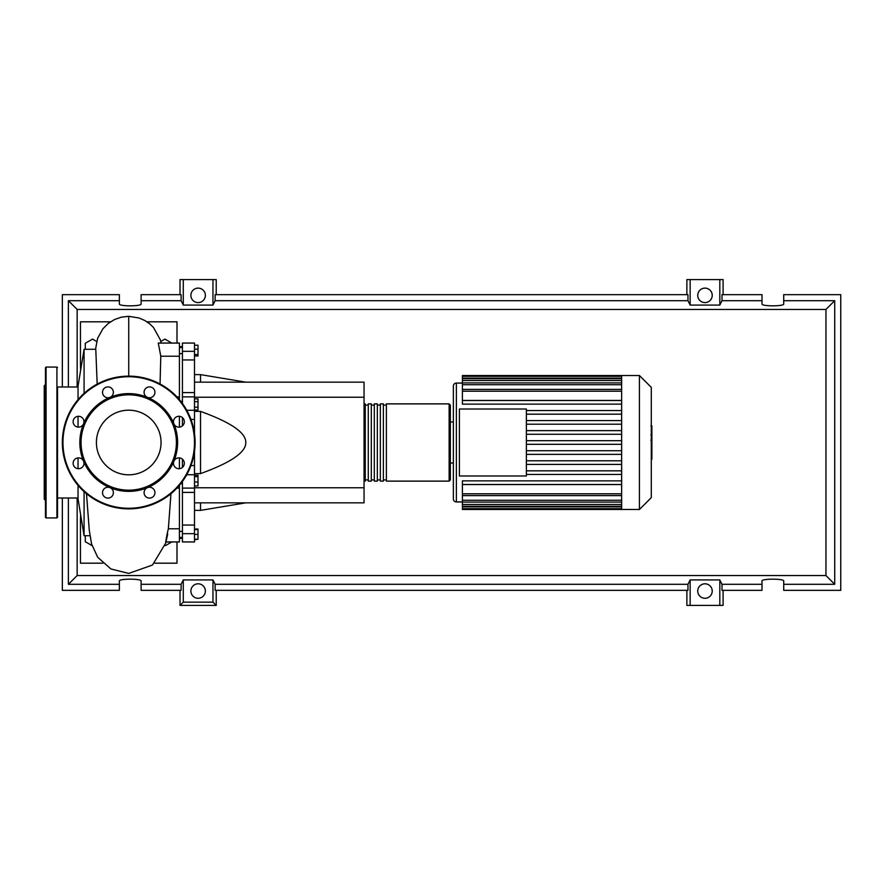 <?xml version="1.0" encoding="UTF-8"?>
<svg xmlns="http://www.w3.org/2000/svg" width="885" height="885" viewBox="0 0 885 885"><rect width="100%" height="100%" fill="white"/><g stroke="black" fill="none" stroke-linecap="round" stroke-linejoin="round"><path stroke-width="1.33" d="M179.412 346.643L182.432 346.643M179.412 538.357L182.432 538.357M180.861 483.586L182.432 483.586M194.501 382.154L364.056 382.154L364.056 397.243L194.501 397.243M364.056 397.243L364.056 502.846L194.501 502.846M364.056 487.757L194.501 487.757M194.501 473.597L200.53 473.597C230.963 462.612 246.052 452.246 245.787 442.5C246.052 432.754 230.963 422.388 200.53 411.403L194.501 411.403M200.53 502.846L200.53 510.38L194.501 510.38M200.53 411.403L200.53 473.597M194.501 374.62L200.53 374.62L200.53 382.154M194.501 345.216L197.997 345.216L197.997 355.98L194.501 355.98M194.501 354.542L197.997 354.542M194.501 349.155L197.997 349.155M194.501 401.646L197.997 401.646L197.997 398.858L194.501 398.858M194.501 410.009L197.997 410.009L197.997 401.646M194.501 407.222L197.997 407.222M194.501 482.004L197.997 482.004L197.997 475.179L194.501 475.179M194.501 476.628L197.997 476.628M194.501 485.953L197.997 485.953L197.997 482.004M194.501 539.231L197.997 539.231L197.997 529.02L194.501 529.02M194.501 534.396L197.997 534.396M194.501 529.573L197.997 529.573M194.501 539.784L197.997 539.231M194.501 392.597L182.432 392.597L182.432 396.889L194.501 396.889L194.501 343.059L182.432 343.059L182.432 359.952L194.501 359.952M182.432 392.597L182.432 359.952M183.814 465.587L182.432 465.587L182.432 467.413M194.501 525.048L182.432 525.048L182.432 541.941L194.501 541.941L194.501 451.427M194.501 433.573L194.501 396.889M182.432 465.587L182.432 459.16M182.432 425.84L182.432 419.413L183.814 419.413M182.432 417.587L182.432 419.413M182.432 525.048L182.432 492.403L194.501 492.403M182.432 488.077L182.432 492.403M194.501 488.077L182.432 488.111L182.432 481.506M182.432 403.494L182.432 396.889M364.056 479.913L365.262 481.119L365.262 403.881L364.056 405.087M449.137 403.881L386.38 403.881L386.38 481.119L449.137 481.119L450.343 479.913L450.343 405.087L449.137 403.881L449.137 481.119M450.343 442.5L450.343 479.913M383.371 442.5L383.371 403.881L380.351 403.881L380.351 481.119L383.371 481.119L383.371 442.5M377.331 442.5L377.331 403.881L374.311 403.881L374.311 481.119L377.331 481.119L377.331 442.5M371.302 442.5L371.302 403.881L368.282 403.881L368.282 481.119L371.302 481.119L371.302 442.5M651.283 387.376L651.283 497.624L639.424 509.483L639.424 375.517L651.283 387.376M639.424 375.517L621.635 375.517L621.635 509.483L462.412 509.483L462.412 484.56L621.635 484.56M450.343 421.979L453.363 421.979L453.363 498.919A3.02 3.02 0 0 0 456.383 501.939L456.383 383.061A3.02 3.02 0 0 0 453.363 386.081L453.363 463.021L450.343 463.021M621.635 400.44L462.412 400.44L462.412 376.302L621.635 376.302M459.392 475.986L459.392 409.014L526.376 409.014L526.376 475.986L459.392 475.986M621.635 414.169L526.376 414.169M621.635 420.596L526.376 420.596M621.635 424.214L526.376 424.214M621.635 430.641L526.376 430.641M621.635 434.258L526.376 434.258M621.635 440.686L526.376 440.686M621.635 444.314L526.376 444.314M621.635 450.742L526.376 450.742M621.635 454.359L526.376 454.359M621.635 460.786L526.376 460.786M621.635 464.404L526.376 464.404M621.635 375.517L462.412 375.517L462.412 376.302M621.635 484.493L462.412 484.493L462.412 480.876L621.635 480.876M621.635 474.448L526.376 474.448M621.635 470.831L526.376 470.831M621.635 400.507L462.412 400.507L462.412 404.124L621.635 404.124M621.635 410.551L526.376 410.551M651.88 426.072L651.88 434.303M651.88 426.459L651.283 426.459M651.283 435.52L651.88 435.52L651.88 440.265L651.283 440.199M651.88 438.064L651.283 438.064M651.283 443.872L651.88 443.872L651.88 440.785L651.283 440.785M651.88 443.872L651.88 459.16L651.283 459.16M651.88 456.538L651.283 456.538M651.88 456.118L651.283 456.118M651.88 452.821L651.283 452.821M651.88 450.841L651.283 450.841M651.88 449.967L651.283 449.967M651.88 447.423L651.283 447.423M78.046 498.012L57.525 498.012M78.046 386.988L57.525 386.988M84.075 491.606L84.075 535.724L78.046 498.919L78.046 485.356M84.075 393.394L84.075 349.276L78.046 386.081L78.046 399.644M78.046 416.315L78.046 427.123M78.046 457.877L78.046 468.685M84.075 535.724L89.949 535.724M84.075 349.276L95.779 349.276L97.184 384.101M171.779 541.941L165.406 545.625M92.051 545.625L85.281 541.72L85.281 535.724M85.281 349.276L85.281 343.28L92.527 339.099L96.664 341.488M160.793 341.488L164.931 339.099L171.779 343.059M179.412 468.685L179.412 457.877M179.412 427.123L179.412 416.315M165.65 541.941L179.412 541.941L179.412 485.356M179.412 528.788L168.349 528.788L170.96 493.697M167.707 533.998C164.71 548.811 165.794 539.02 168.349 528.788L168.46 527.637M160.063 383.99L160.782 356.212L179.412 356.212L179.412 343.059L158.271 343.059L160.782 356.212M179.412 399.644L179.412 356.212M81.365 365.837L80.458 364.056L80.612 370.395M80.612 514.605L80.458 520.944L81.365 519.163M81.652 520.944L80.458 520.944L80.458 563.181L102.837 563.181M110.492 321.819L80.458 321.819L80.458 364.056L81.652 364.056M146.965 321.819L177 321.819L177 343.059M177 541.941L177 563.181L154.609 563.181M57.525 387.807L57.525 517.327L56.917 517.924L46.064 517.924L45.456 517.327L45.456 506.463M56.917 517.924L56.917 367.076L46.064 367.076L46.064 517.924M46.064 367.076L45.456 367.673L45.456 517.327M45.456 384.577L44.25 385.783L44.25 499.217L45.456 500.423M45.456 412.819L45.456 423.683M45.456 442.5L45.456 495.6M57.525 472.181L57.525 462.91M57.525 501.032L57.525 495.6M161.037 442.5A32.314 32.314 0 0 1 128.723 474.814A32.314 32.314 0 0 1 96.41 442.5A32.314 32.314 0 0 1 128.723 410.186A32.314 32.314 0 0 1 161.037 442.5M62.348 442.5A66.375 66.375 0 0 1 128.723 376.125A66.375 66.375 0 0 1 195.098 442.5A66.375 66.375 0 0 1 128.723 508.875A66.375 66.375 0 0 1 62.348 442.5A66.375 66.375 0 0 1 128.723 376.125L128.723 316.321L121.378 317.151L114.541 319.529L108.18 323.501L102.881 328.811L97.604 338.347L95.525 349.276M173.88 423.793A48.874 48.874 0 0 1 173.88 461.207A5.432 5.432 0 0 1 182.741 459.448A5.432 5.432 0 0 1 182.741 467.125A5.432 5.432 0 0 1 173.88 461.207A48.874 48.874 0 0 1 147.43 487.657A5.432 5.432 0 0 1 154.941 492.668A5.432 5.432 0 0 1 149.51 498.1A5.432 5.432 0 0 1 147.43 487.657A48.874 48.874 0 0 1 110.028 487.657A5.432 5.432 0 0 1 111.787 496.518A5.432 5.432 0 0 1 104.109 496.518A5.432 5.432 0 0 1 110.028 487.657A48.874 48.874 0 0 1 83.566 461.207A5.432 5.432 0 0 1 78.555 468.718A5.432 5.432 0 0 1 73.123 463.286A5.432 5.432 0 0 1 83.566 461.207A48.874 48.874 0 0 1 147.43 397.343A48.874 48.874 0 0 1 173.88 423.793A5.432 5.432 0 0 1 178.903 416.282A5.432 5.432 0 0 1 184.334 421.714A5.432 5.432 0 0 1 173.88 423.793M81.055 442.5A47.668 47.668 0 0 1 128.723 394.832A47.668 47.668 0 0 1 176.392 442.5A47.668 47.668 0 0 1 128.723 490.168A47.668 47.668 0 0 1 81.055 442.5M74.716 425.552A5.432 5.432 0 0 1 74.716 417.875A5.432 5.432 0 0 1 83.566 423.793A5.432 5.432 0 0 1 74.716 425.552M102.516 392.332A5.432 5.432 0 0 1 107.948 386.9A5.432 5.432 0 0 1 110.028 397.343A5.432 5.432 0 0 1 102.516 392.332M145.671 388.482A5.432 5.432 0 0 1 153.348 388.482A5.432 5.432 0 0 1 147.43 397.343A5.432 5.432 0 0 1 145.671 388.482M205.364 591.036A7.246 7.246 0 0 1 198.118 598.282A7.246 7.246 0 0 1 190.883 591.036A7.246 7.246 0 0 1 198.118 583.801A7.246 7.246 0 0 1 205.364 591.036M712.226 591.036A7.246 7.246 0 0 1 704.98 598.282A7.246 7.246 0 0 1 697.745 591.036A7.246 7.246 0 0 1 704.98 583.801A7.246 7.246 0 0 1 712.226 591.036M205.364 295.369A7.246 7.246 0 0 1 198.118 302.604A7.246 7.246 0 0 1 190.883 295.369A7.246 7.246 0 0 1 198.118 288.123A7.246 7.246 0 0 1 205.364 295.369M712.226 295.369A7.246 7.246 0 0 1 704.98 302.604A7.246 7.246 0 0 1 697.745 295.369A7.246 7.246 0 0 1 704.98 288.123A7.246 7.246 0 0 1 712.226 295.369M762.007 584.299L721.994 584.299L721.994 590.339L762.007 590.339L762.007 581.014C761.476 578.558 784.254 578.558 783.723 581.014L783.723 590.339L840.75 590.339L840.75 294.661L783.723 294.661L783.723 303.986C784.254 306.442 761.476 306.442 762.007 303.986L762.007 294.661L721.994 294.661L721.994 300.701L762.007 300.701M180.02 294.661L180.02 279.583L183.284 279.583L183.284 305.082L181.104 300.701L181.104 294.661L141.102 294.661L141.102 303.986C141.622 306.442 118.844 306.442 119.375 303.986L119.375 294.661L62.348 294.661L62.348 386.988M723.089 294.661L723.089 279.583L719.826 279.583L719.826 305.082L690.145 305.082L687.966 300.701L687.966 294.661L215.132 294.661L215.132 300.701L212.964 305.082L212.964 279.583L216.217 279.583L216.217 294.661M686.882 294.661L686.882 279.583L690.145 279.583L690.145 305.082M723.089 590.339L723.089 605.417L686.882 605.417L686.882 590.339M216.217 590.339L216.217 605.417L180.02 605.417L180.02 590.339M783.723 300.701L834.721 300.701L834.721 584.299L783.723 584.299M62.348 498.012L62.348 590.339L119.375 590.339L119.375 581.014C118.844 578.558 141.622 578.558 141.102 581.014L141.102 590.339L181.104 590.339L181.104 584.299L141.102 584.299M141.102 300.701L181.104 300.701M119.375 584.299L68.388 584.299L68.388 498.012M68.388 386.988L68.388 300.701L119.375 300.701M719.826 279.583L690.145 279.583M721.994 300.701L719.826 305.082M212.964 305.082L183.284 305.082M212.964 279.583L183.284 279.583M181.104 584.299L183.284 579.918L212.964 579.918L215.132 584.299L215.132 590.339L687.966 590.339L687.966 584.299L690.145 579.918L690.145 605.417M690.145 579.918L719.826 579.918L719.826 605.417M719.826 579.918L721.994 584.299M834.721 584.299L825.948 575.538L77.15 575.538L77.15 498.012M68.388 584.299L77.15 575.538M687.966 584.299L215.132 584.299M215.132 300.701L687.966 300.701M216.217 605.417L212.964 602.154L183.284 602.154L180.02 605.417M183.284 579.918L183.284 602.154M212.964 579.918L212.964 602.154M834.721 300.701L825.948 309.462L825.948 575.538M77.15 386.988L77.15 309.462L825.948 309.462M68.388 300.701L77.15 309.462M194.501 351.334L182.432 351.334M186.746 474.736L194.501 474.736M194.501 465.587L190.961 465.587M190.961 419.413L194.501 419.413M194.501 410.264L186.746 410.264M182.432 533.666L194.501 533.666M621.635 378.116L462.412 378.116M621.635 391.203L462.412 391.203M621.635 380.506L462.412 380.506M621.635 384.721L462.412 384.721M621.635 506.884L462.412 506.884M621.635 493.797L462.412 493.797M621.635 504.494L462.412 504.494M621.635 500.279L462.412 500.279M651.88 434.69L651.283 434.69M651.88 432.765L651.283 432.765M651.88 429.38L651.283 429.38M651.88 442.323L651.283 442.323M651.88 444.06L651.283 444.06M128.723 320.702L128.723 325.968M128.723 376.125A66.375 66.375 0 0 1 195.098 442.5M128.723 508.267A65.767 65.767 0 0 1 62.957 442.5A65.767 65.767 0 0 1 128.723 376.733A65.767 65.767 0 0 1 194.501 442.5A65.767 65.767 0 0 1 128.723 508.267M182.432 531.387L179.412 531.387M182.432 353.613L179.412 353.613M245.787 502.846L200.53 510.38M245.787 382.154L200.53 374.62M182.432 347.584L179.412 347.584M182.432 401.414L180.861 401.414M182.432 537.416L179.412 537.416M368.282 479.913L365.262 479.913M374.311 479.913L371.302 479.913M380.351 479.913L377.331 479.913M386.38 479.913L383.371 479.913M386.38 405.087L383.371 405.087M380.351 405.087L377.331 405.087M374.311 405.087L371.302 405.087M368.282 405.087L365.262 405.087M456.383 383.061L462.412 383.061M456.383 501.939L462.412 501.939M462.412 389.389L621.635 389.389M462.412 378.691L621.635 378.691M462.412 382.906L621.635 382.906M621.635 508.698L462.412 508.698M621.635 495.611L462.412 495.611M621.635 506.308L462.412 506.308M621.635 502.094L462.412 502.094M621.635 509.483L639.424 509.483M650.862 425.84L651.88 425.84M650.862 434.922L651.88 434.922M650.862 440.265L651.88 440.265M176.956 488.111L179.412 488.111M176.956 396.889L179.412 396.889M161.147 343.059L160.362 339.906L153.514 327.538L149.853 323.965L144.841 320.525L139.045 317.981L128.723 316.321M166.38 541.941L152.508 565.017L128.723 573.414L110.902 568.955L97.693 557.273L91.586 544.021L89.296 530.491L86.487 493.697M56.917 367.076L57.525 367.673"/></g></svg>

